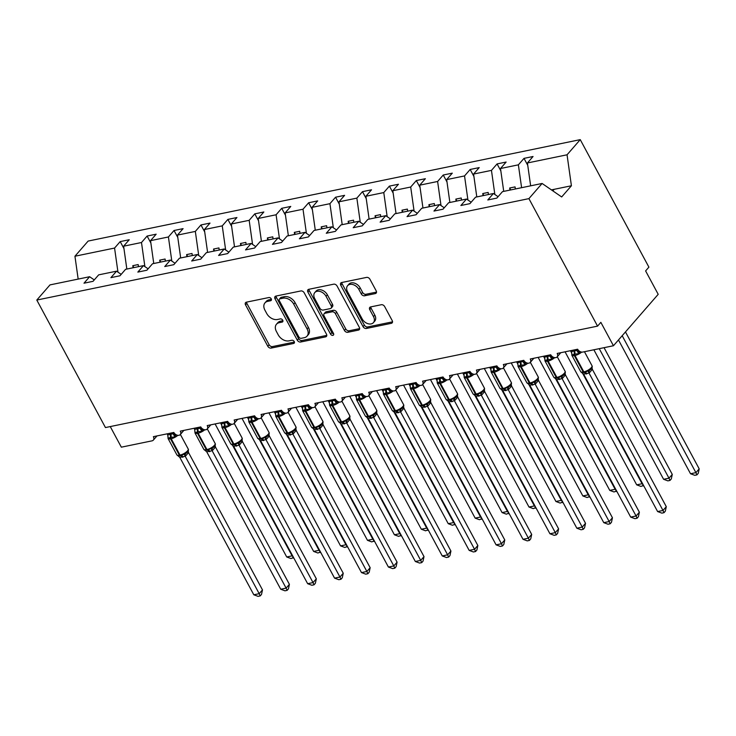 <?xml version="1.0" encoding="UTF-8"?>
<svg xmlns="http://www.w3.org/2000/svg" width="736" height="736" viewBox="0 0 736 736"><rect width="100%" height="100%" fill="white"/><g stroke="black" fill="none" stroke-linecap="round" stroke-linejoin="round"><path stroke-width="1.1" d="M271.225 298.834A1.941 1.362 -139 0 0 268.879 297.537L246.413 302.165A2.769 1.95 -139 0 0 245.566 302.643A2.769 1.95 -139 0 0 245.539 304.897L267.794 346.233A2.769 1.95 -139 0 0 271.142 348.091L293.609 343.464A1.941 1.362 -139 0 0 294.207 343.132A1.941 1.362 -139 0 0 294.225 341.55A1.941 1.362 -139 0 0 291.879 340.253L288.972 340.851A8.86 6.228 -139 0 1 278.245 334.889L276.396 331.448A8.86 6.228 -139 0 1 276.478 324.236A8.86 6.228 -139 0 1 279.202 322.708L282.109 322.11A1.941 1.362 -139 0 0 282.707 321.77A1.941 1.362 -139 0 0 282.725 320.197A1.941 1.362 -139 0 0 280.379 318.89L277.472 319.488A8.86 6.228 -139 0 1 266.745 313.536L264.896 310.095A8.86 6.228 -139 0 1 264.978 302.882A8.86 6.228 -139 0 1 267.702 301.346L270.609 300.748A1.941 1.362 -139 0 0 271.207 300.417A1.941 1.362 -139 0 0 271.225 298.834M375.314 293.581A2.769 1.95 -139 0 0 376.16 293.103A2.769 1.95 -139 0 0 376.188 290.849L369.941 279.257A2.769 1.95 -139 0 0 366.592 277.398L341.651 282.532A2.769 1.95 -139 0 0 340.796 283.02A2.769 1.95 -139 0 0 340.768 285.264L363.032 326.6A2.769 1.95 -139 0 0 366.381 328.468L391.322 323.325A2.769 1.95 -139 0 0 392.178 322.846A2.769 1.95 -139 0 0 392.205 320.592L384.661 306.581A2.769 1.95 -139 0 0 381.312 304.722L370.631 306.921A2.769 1.95 -139 0 0 369.785 307.4A2.769 1.95 -139 0 0 369.757 309.654L373.492 316.6A7.406 5.207 -139 0 1 373.428 322.626A7.406 5.207 -139 0 1 362.186 318.936L347.53 291.723A7.406 5.207 -139 0 1 347.604 285.688A7.406 5.207 -139 0 1 358.846 289.386L361.284 293.922A2.769 1.95 -139 0 0 364.633 295.789L375.314 293.581L376.519 292.192M94.263 279.919L89.626 276.727L49.993 284.896L36.8 300.058L105.45 427.561L597.558 326.131L600.852 322.35L613.447 345.745L582.756 352.066A4.232 2.981 -139 0 1 577.64 349.223L557.18 353.446A4.232 2.981 -139 0 1 557.143 356.886A4.232 2.981 -139 0 1 550.721 354.77L530.26 358.993A4.232 2.981 -139 0 1 530.214 362.434A4.232 2.981 -139 0 1 523.793 360.327L503.341 364.541A4.232 2.981 -139 0 1 503.295 367.982A4.232 2.981 -139 0 1 496.874 365.875L476.413 370.088A4.232 2.981 -139 0 1 476.376 373.529A4.232 2.981 -139 0 1 469.954 371.422L449.494 375.636A4.232 2.981 -139 0 1 449.457 379.077A4.232 2.981 -139 0 1 443.035 376.97L422.574 381.184A4.232 2.981 -139 0 1 422.538 384.634A4.232 2.981 -139 0 1 416.116 382.518L395.655 386.731A4.232 2.981 -139 0 1 395.618 390.181A4.232 2.981 -139 0 1 389.197 388.065L368.736 392.279A4.232 2.981 -139 0 1 368.699 395.729A4.232 2.981 -139 0 1 362.278 393.613L341.817 397.836A4.232 2.981 -139 0 1 341.78 401.276A4.232 2.981 -139 0 1 335.349 399.16L314.898 403.383A4.232 2.981 -139 0 1 314.852 406.824A4.232 2.981 -139 0 1 308.43 404.708L287.969 408.931A4.232 2.981 -139 0 1 287.932 412.372A4.232 2.981 -139 0 1 281.511 410.265L261.05 414.478A4.232 2.981 -139 0 1 261.013 417.919A4.232 2.981 -139 0 1 254.592 415.812L234.131 420.026A4.232 2.981 -139 0 1 234.094 423.467A4.232 2.981 -139 0 1 227.672 421.36L207.212 425.574A4.232 2.981 -139 0 1 207.175 429.014A4.232 2.981 -139 0 1 200.753 426.908L180.292 431.121A4.232 2.981 -139 0 1 180.256 434.571A4.232 2.981 -139 0 1 173.834 432.455L153.373 436.669A4.232 2.981 41 0 1 153.336 440.119A4.232 2.981 41 0 1 152.03 440.846L121.339 447.175L110.253 426.567M36.8 300.058L528.908 198.628L597.558 326.131M304.198 292.808A2.769 1.95 -139 0 0 300.849 290.95L275.908 296.084A2.769 1.95 -139 0 0 275.052 296.562A2.769 1.95 -139 0 0 275.025 298.816L297.289 340.152A2.769 1.95 -139 0 0 300.638 342.019L325.579 336.876A2.769 1.95 -139 0 0 326.434 336.398A2.769 1.95 -139 0 0 326.462 334.144L304.198 292.808M308.78 289.312L333.721 284.17A2.769 1.95 -139 0 1 337.07 286.028L359.334 327.364A2.769 1.95 -139 0 1 359.306 329.618A2.769 1.95 -139 0 1 358.45 330.096L347.778 332.295A2.769 1.95 -139 0 1 344.43 330.436L335.404 313.674A2.769 1.95 -139 0 0 332.046 311.816L324.972 313.269A2.769 1.95 -139 0 0 324.116 313.748A2.769 1.95 -139 0 0 324.088 316.002L333.491 333.454A1.941 1.362 -139 0 1 333.472 335.036A1.941 1.362 -139 0 1 330.528 334.07L307.896 292.045A2.769 1.95 -139 0 1 307.924 289.791A2.769 1.95 -139 0 1 308.78 289.312M528.908 198.628L542.101 183.466L502.476 191.636L496.846 198.094L487.802 199.962L493.433 193.494L498.07 196.696M493.433 193.494L475.557 197.184L469.927 203.642L460.883 205.51L466.514 199.042L471.15 202.244M466.514 199.042L448.638 202.731L443.008 209.199L433.964 211.057L439.585 204.59L444.231 207.791M439.585 204.59L421.71 208.279L416.088 214.746L407.045 216.605L412.666 210.137L417.312 213.339M412.666 210.137L394.79 213.826L389.169 220.294L380.116 222.152L385.747 215.694L390.384 218.886M385.747 215.694L367.871 219.374L362.25 225.842L353.197 227.709L358.828 221.242L363.464 224.434M358.828 221.242L340.952 224.922L335.322 231.389L326.278 233.257L331.908 226.789L336.545 229.982M331.908 226.789L314.033 230.469L308.402 236.937L299.359 238.804L304.989 232.337L309.626 235.538M304.989 232.337L287.114 236.017L281.483 242.484L272.44 244.352L278.07 237.884L282.707 241.086M278.07 237.884L260.194 241.564L254.564 248.032L245.52 249.9L251.151 243.432L255.788 246.634M251.151 243.432L233.275 247.121L227.645 253.58L218.601 255.447L224.222 248.98L228.868 252.181M224.222 248.98L206.347 252.669L200.726 259.136L191.682 260.995L197.303 254.527L201.949 257.729M197.303 254.527L179.428 258.216L173.806 264.684L164.754 266.542L170.384 260.075L175.021 263.276M170.384 260.075L152.508 263.764L146.878 270.232L137.834 272.09L143.465 265.632L148.102 268.824M143.465 265.632L125.589 269.312L119.959 275.779L110.915 277.638L116.546 271.179L121.182 274.372M527.758 165.333L524.004 158.369L518.374 164.836L500.498 168.516L503.728 191.378M521.603 187.689L518.374 164.836M500.839 170.881L497.085 163.916L491.455 170.384L473.579 174.064L476.799 196.926M494.85 194.479L491.455 170.384M473.91 176.428L470.166 169.464L464.536 175.932L446.66 179.612L449.88 202.474M467.93 200.026L464.536 175.932M446.991 181.976L443.247 175.012L437.616 181.479L419.741 185.168L422.961 208.021M441.011 205.574L437.616 181.479M420.072 187.533L416.318 180.559L410.697 187.027L392.822 190.716L396.042 213.569M414.092 211.122L410.697 187.027M393.153 193.08L389.399 186.107L383.778 192.574L365.902 196.264L369.122 219.116M387.173 216.669L383.778 192.574M366.234 198.628L362.48 191.664L356.859 198.122L338.983 201.811L342.203 224.664M360.254 222.217L356.859 198.122M339.314 204.176L335.561 197.211L329.93 203.679L312.055 207.359L315.284 230.212M333.334 227.764L329.93 203.679M312.395 209.723L308.642 202.759L303.011 209.226L285.136 212.906L288.365 235.759M306.406 233.321L303.011 209.226M285.476 215.271L281.722 208.306L276.092 214.774L258.216 218.454L261.436 241.316M279.487 238.869L276.092 214.774M258.548 220.818L254.803 213.854L249.173 220.322L231.297 224.002L234.517 246.864M252.568 244.416L249.173 220.322M231.628 226.366L227.884 219.402L222.254 225.869L204.378 229.549L207.598 252.411M225.648 249.964L222.254 225.869M204.709 231.914L200.956 224.949L195.334 231.417L177.459 235.097L180.679 257.959M198.729 255.512L195.334 231.417M177.79 237.461L174.036 230.497L168.415 236.964L150.54 240.654L153.76 263.506M171.81 261.059L168.415 236.964M150.871 243.018L147.117 236.044L141.487 242.512L123.62 246.201L129.242 239.734L120.198 241.601L114.568 248.06L74.943 256.229L88.145 241.068L580.244 139.638L648.904 267.14L645.61 270.922L658.205 294.317L613.447 345.745M144.891 266.607L141.487 242.512M89.626 276.727L83.996 283.194L93.04 281.327L98.67 274.859L116.546 271.179M123.952 248.566L120.198 241.601M117.972 272.154L114.568 248.06M530.647 185.822L527.418 162.969L533.048 156.501L524.004 158.369M497.085 163.916L506.129 162.049L500.498 168.516M470.166 169.464L479.21 167.606L473.579 174.064M443.247 175.012L452.29 173.153L446.66 179.612M416.318 180.559L425.371 178.701L419.741 185.168M389.399 186.107L398.452 184.248L392.822 190.716M362.48 191.664L371.524 189.796L365.902 196.264M335.561 197.211L344.604 195.344L338.983 201.811M308.642 202.759L317.685 200.891L312.055 207.359M281.722 208.306L290.766 206.439L285.136 212.906M254.803 213.854L263.847 211.986L258.216 218.454M227.884 219.402L236.928 217.534L231.297 224.002M200.956 224.949L210.008 223.091L204.378 229.549M174.036 230.497L183.089 228.638L177.459 235.097M147.117 236.044L156.161 234.186L150.54 240.654M542.101 183.466L561.669 196.954L571.412 185.766L567.051 154.799L527.418 162.969M567.051 154.799L580.244 139.638M515.356 188.977L515.062 186.898L509.68 188.002L509.965 190.09M488.437 194.525L488.143 192.446L482.752 193.55L483.046 195.638M461.509 200.072L461.224 197.993L455.832 199.106L456.127 201.186M434.59 205.62L434.295 203.541L428.913 204.654L429.208 206.733M407.67 211.168L407.376 209.088L401.994 210.202L402.288 212.281M380.751 216.724L380.457 214.636L375.075 215.749L375.369 217.828M353.832 222.272L353.538 220.184L348.156 221.297L348.45 223.376M326.913 227.82L326.618 225.731L321.236 226.844L321.531 228.924M299.994 233.367L299.699 231.288L294.317 232.392L294.602 234.471M273.074 238.915L272.78 236.836L267.389 237.94L267.683 240.028M246.146 244.462L245.852 242.383L240.47 243.487L240.764 245.576M219.227 250.01L218.932 247.931L213.55 249.044L213.845 251.123M192.308 255.558L192.013 253.478L186.631 254.592L186.926 256.671M165.388 261.105L165.094 259.026L159.712 260.139L160.006 262.218M138.469 266.653L138.175 264.574L132.793 265.687L133.087 267.766M126.84 269.054L123.62 246.201M78.163 279.082L74.943 256.229M571.412 185.766L554.18 189.318L552.837 190.863M554.18 189.318L551.411 189.888M133.832 267.61L132.793 265.687M160.752 262.062L159.712 260.139M187.671 256.514L186.631 254.592M214.59 250.967L213.55 249.044M241.509 245.419L240.47 243.487M268.428 239.872L267.389 237.94M295.348 234.324L294.317 232.392M322.267 228.776L321.236 226.844M349.195 223.229L348.156 221.297M376.114 217.672L375.075 215.749M403.034 212.124L401.994 210.202M429.953 206.577L428.913 204.654M456.872 201.029L455.832 199.106M483.791 195.482L482.752 193.55M510.71 189.934L509.68 188.002M271.418 299.34L269.017 299.837A8.86 6.228 -139 0 0 266.294 301.364L264.978 302.882M276.478 324.236L277.794 322.727A8.86 6.228 -139 0 1 280.517 321.19L282.918 320.703M246.523 302.146A2.769 1.95 -139 0 0 246.854 303.388L269.109 344.724A2.769 1.95 -139 0 0 272.467 346.582L294.418 342.056M276.009 296.065A2.769 1.95 -139 0 0 276.35 297.307L298.604 338.643A2.769 1.95 -139 0 0 301.953 340.501L326.793 335.386M279.965 298.825A1.941 1.362 -139 0 0 279.367 299.156A1.941 1.362 -139 0 0 279.349 300.739L298.88 337.014A1.941 1.362 -139 0 0 301.226 338.321L304.299 337.686A8.86 6.228 -139 0 0 307.022 336.159A8.86 6.228 -139 0 0 307.105 328.946L293.747 304.143A8.86 6.228 -139 0 0 283.029 298.19L279.965 298.825L281.281 297.307A1.941 1.362 -139 0 0 280.683 297.648L279.367 299.156M307.022 336.159L308.338 334.641A8.86 6.228 -139 0 0 308.421 327.437L307.105 328.946M281.281 297.307L284.344 296.682A8.86 6.228 -139 0 1 295.062 302.634L308.421 327.437M359.665 328.606L349.094 330.786L347.778 332.295M324.116 313.748L325.432 312.239A2.769 1.95 -139 0 1 326.287 311.76L333.362 310.298A2.769 1.95 -139 0 1 336.72 312.165L345.745 328.928A2.769 1.95 -139 0 0 349.094 330.786M308.881 289.294A2.769 1.95 -139 0 0 309.221 290.527L331.844 332.552A1.941 1.362 -139 0 0 333.656 333.868M326.03 296.277A7.406 5.207 -139 0 0 314.787 292.578A7.406 5.207 -139 0 0 314.723 298.614L319.884 308.2A2.769 1.95 -139 0 0 323.233 310.058L330.317 308.596A2.769 1.95 -139 0 0 331.172 308.117A2.769 1.95 -139 0 0 331.2 305.863L326.03 296.277L327.354 294.768A7.406 5.207 -139 0 0 316.112 291.07L314.787 292.578M331.172 308.117L332.488 306.608A2.769 1.95 -139 0 0 332.516 304.354L331.2 305.863M327.354 294.768L332.516 304.354M347.604 285.688L348.919 284.179A7.406 5.207 -139 0 1 360.162 287.877L362.6 292.413A2.769 1.95 -139 0 0 365.948 294.271L376.519 292.091M373.428 322.626L374.744 321.117A7.406 5.207 -139 0 0 374.808 315.091L373.492 316.6M370.732 306.903A2.769 1.95 -139 0 0 371.073 308.145L374.808 315.091M341.752 282.514A2.769 1.95 -139 0 0 342.093 283.756L364.348 325.091A2.769 1.95 -139 0 0 367.696 326.95L392.536 321.834M293.581 557.566L290.959 558.55L286.718 556.977L292.1 555.864L232.502 445.17M226.366 421.627L226.936 422.602A3.1 1.766 -157.8 0 0 229.724 424.065L228.85 425.859L224.204 426.282A1.408 0.883 78.4 0 0 224.397 427.754A6.063 2.033 151.7 0 1 221.895 427.377L221.876 425.436L220.478 422.841M293.112 558.109L292.45 555.468M286.718 556.977L215.096 423.954M172.528 432.722L173.098 433.697A3.1 1.766 -157.8 0 0 175.886 435.16L175.012 436.954L170.366 437.377L168.056 438.389L168.01 436.788A3.1 1.766 -157.8 0 0 168.029 436.77M179.823 457.378L253.81 594.789L259.192 593.676L185.205 456.265L179.823 457.378L176.87 454.857A6.063 2.033 -28.3 0 0 179.382 455.234A1.408 0.883 78.4 0 0 180.311 455.86L177.128 455.216L180.964 455.722L186.659 452.852M262.485 589.895L261.519 594.403L260.204 595.921L259.192 593.676L262.485 589.895L188.554 452.594L185.26 456.375M188.214 450.993L188.554 452.594M173.098 433.697L173.742 432.474M167.146 433.835L167.753 434.958L173.08 433.743M167.753 434.958L167.992 437.506M173.135 433.854L175.012 436.954M184.074 453.79L185.205 456.265M260.204 595.921L258.051 596.362L253.81 594.789M320.5 552.018L317.878 553.003L313.637 551.43L319.019 550.316L259.422 439.622M253.285 416.079L253.856 417.054A3.1 1.766 -157.8 0 0 256.652 418.517L255.769 420.311L251.123 420.734A1.408 0.883 78.4 0 0 251.326 422.206A6.063 2.033 151.7 0 1 248.814 421.829L248.796 419.888L247.397 417.294M320.031 552.552L319.369 549.921M313.637 551.43L242.015 418.398M347.42 546.471L344.798 547.455L340.556 545.882L345.948 544.769L286.341 434.074M280.204 410.532L280.775 411.507A3.1 1.766 -157.8 0 0 283.572 412.97L282.688 414.764L278.042 415.187A1.408 0.883 78.4 0 0 278.245 416.659A6.063 2.033 151.7 0 1 275.733 416.282L275.715 414.34L274.316 411.746M346.95 547.004L346.288 544.364M340.556 545.882L268.934 412.85M374.339 540.923L371.726 541.898L367.476 540.325L372.867 539.221L313.26 428.527M307.133 404.984L307.694 405.959A3.1 1.766 -157.8 0 0 310.491 407.422L309.608 409.216L304.971 409.63A1.408 0.883 78.4 0 0 305.164 411.111A6.063 2.033 151.7 0 1 302.652 410.734L302.634 408.793L301.236 406.198M373.87 541.457L373.216 538.816M367.476 540.325L295.854 407.302M401.267 535.366L398.645 536.351L394.404 534.778L399.786 533.674L340.179 422.97M334.052 399.436L334.622 400.412A3.1 1.766 -157.8 0 0 337.41 401.874L336.527 403.659L331.89 404.082A1.408 0.883 78.4 0 0 332.083 405.564A6.063 2.033 151.7 0 1 329.572 405.186L329.553 403.245L328.155 400.651M400.798 535.909L400.136 533.269M394.404 534.778L322.773 401.755M199.447 427.174L200.017 428.15A3.1 1.766 -157.8 0 0 202.805 429.612L201.931 431.406L197.929 431.692L194.985 432.842L194.939 431.232A3.1 1.766 -157.8 0 0 194.948 431.222M204.13 449.76L207.239 450.312L204.222 449.843M289.404 584.347L288.438 588.855L287.123 590.364L286.111 588.128L280.729 589.242L206.742 451.83L212.124 450.717L286.111 588.128L289.404 584.347L215.473 447.046L212.18 450.828M215.133 445.446L215.473 447.046M200.017 428.15L200.661 426.926M194.065 428.288L194.672 429.41L199.999 428.196M206.742 451.83L203.789 449.31A6.063 2.033 -28.3 0 0 206.301 449.687A1.408 0.883 78.4 0 0 207.239 450.312L213.578 447.304M194.672 429.41L194.911 431.958M200.054 428.306L201.931 431.406M210.993 448.242L212.124 450.717M287.123 590.364L284.97 590.815L280.729 589.242M220.984 422.74L221.591 423.862L223.772 423.034A3.1 1.941 -101.6 0 1 224.204 426.282L221.904 427.285L221.858 425.684A3.1 1.766 -157.8 0 0 221.867 425.675M233.662 446.283L307.648 583.694L313.03 582.581L239.044 445.17L233.662 446.283L230.708 443.762A6.063 2.033 -28.3 0 0 233.22 444.13A1.408 0.883 78.4 0 0 234.158 444.765L230.966 444.121L234.802 444.627L240.497 441.747M316.324 578.8L315.358 583.308L314.042 584.816L313.03 582.581L316.324 578.8L242.392 441.499L239.099 445.28M242.052 439.898L242.392 441.499M226.936 422.602L227.58 421.378M223.772 423.034L226.918 422.648M221.591 423.862L221.83 426.411M226.973 422.749L228.85 425.859M237.912 442.695L239.044 445.17M314.042 584.816L311.889 585.267L307.648 583.694M247.903 417.183L248.51 418.315L250.691 417.478A3.1 1.941 -101.6 0 1 251.123 420.734L248.823 421.737L248.777 420.136A3.1 1.766 -157.8 0 0 248.786 420.127M260.581 440.735L334.567 578.137L339.949 577.033L265.972 439.622L260.581 440.735L257.628 438.205A6.063 2.033 -28.3 0 0 260.139 438.582A1.408 0.883 78.4 0 0 261.078 439.208L257.885 438.573L261.722 439.079L267.416 436.2C269.045 434.691 269.569 433.394 268.953 432.326L261.133 417.79M343.243 573.252L342.277 577.76L340.961 579.269L339.949 577.033L343.243 573.252L269.312 435.951L266.027 439.732M268.971 434.35L269.312 435.951M253.856 417.054L254.5 415.831M250.691 417.478L253.837 417.1M248.51 418.315L248.75 420.854M253.902 417.202L255.769 420.311M264.831 437.147L265.972 439.622M340.961 579.269L338.808 579.71L334.567 578.137M274.822 411.636L275.43 412.767L277.619 411.93A3.1 1.941 -101.6 0 1 278.042 415.187L275.742 416.19L275.696 414.589A3.1 1.766 -157.8 0 0 275.706 414.58M287.5 435.188L361.486 572.59L366.878 571.486L292.891 434.074L287.5 435.188L284.547 432.658A6.063 2.033 -28.3 0 0 287.058 433.035A1.408 0.883 78.4 0 0 287.997 433.66L284.804 433.026L288.641 433.532L294.336 430.652M370.162 567.704L369.196 572.212L367.88 573.721L366.878 571.486L370.162 567.704L296.231 430.394L292.946 434.176M295.89 428.803L296.231 430.394M280.775 411.507L281.428 410.283M277.619 411.93L280.756 411.553M275.43 412.767L275.669 415.306M280.821 411.654L282.688 414.764M291.75 431.59L292.891 434.074M367.88 573.721L365.728 574.163L361.486 572.59M428.186 529.819L425.564 530.803L421.323 529.23L426.705 528.126L367.098 417.422M360.971 393.88L361.542 394.864A3.1 1.766 -157.8 0 0 364.329 396.318L363.446 398.112L358.809 398.535A1.408 0.883 78.4 0 0 359.002 400.016A6.063 2.033 151.7 0 1 356.491 399.639L356.472 397.698L355.083 395.094M427.717 530.362L427.055 527.721M421.323 529.23L349.692 396.207M301.742 406.088L302.349 407.22L304.538 406.382A3.1 1.941 -101.6 0 1 304.971 409.63L302.662 410.642L302.616 409.041A3.1 1.766 -157.8 0 0 302.625 409.032M311.806 427.57L314.916 428.113L311.898 427.653M397.081 562.157L396.115 566.665L394.8 568.174L393.797 565.938L388.406 567.042L314.419 429.64L319.81 428.527L393.797 565.938L397.081 562.157L323.15 424.847L319.902 428.619A3.1 2.392 -114.2 0 1 320.362 425.758L321.264 425.104M322.81 423.255L323.15 424.847M307.694 405.959L308.347 404.726M304.538 406.382L307.676 406.005M314.419 429.64L311.475 427.11A6.063 2.033 -28.3 0 0 313.978 427.487A1.408 0.883 78.4 0 0 314.916 428.113L320.362 425.758M302.349 407.22L302.597 409.759M307.74 406.106L309.608 409.216M318.67 426.043L319.81 428.527M394.8 568.174L392.656 568.615L388.406 567.042M455.106 524.271L452.484 525.256L448.242 523.682L453.624 522.578L394.018 411.875M387.89 388.332L388.461 389.307A3.1 1.766 -157.8 0 0 391.248 390.77L390.374 392.564L385.728 392.987A1.408 0.883 78.4 0 0 385.922 394.468A6.063 2.033 151.7 0 1 383.41 394.091L383.401 392.15L382.002 389.546M454.636 524.814L453.974 522.174M448.242 523.682L376.611 390.66M328.661 400.54L329.268 401.672L331.458 400.835A3.1 1.941 -101.6 0 1 331.89 404.082L329.581 405.094L329.535 403.494A3.1 1.766 -157.8 0 0 329.553 403.475M341.338 424.083L415.334 561.494L420.716 560.39L346.73 422.979L341.338 424.083L338.394 421.562A6.063 2.033 -28.3 0 0 340.897 421.94A1.408 0.883 78.4 0 0 341.835 422.565L338.643 421.93L342.479 422.436L348.183 419.557C349.812 418.048 350.327 416.751 349.72 415.684L341.89 401.148M424.01 556.609L423.034 561.117L421.728 562.626L420.716 560.39L424.01 556.609L350.078 419.299L346.785 423.08M349.738 417.698L350.078 419.299M334.622 400.412L335.266 399.179M331.458 400.835L334.604 400.458M329.268 401.672L329.516 404.211M334.659 400.559L336.527 403.659M345.598 420.495L346.73 422.979M421.728 562.626L419.575 563.068L415.334 561.494M482.025 518.724L479.403 519.708L475.162 518.135L480.544 517.022L420.937 406.327M414.81 382.784L415.38 383.76A3.1 1.766 -157.8 0 0 418.168 385.222L417.294 387.016L412.648 387.44A1.408 0.883 78.4 0 0 412.841 388.921A6.063 2.033 151.7 0 1 410.338 388.544L410.32 386.602L408.922 383.999M481.556 519.266L480.893 516.626M475.162 518.135L403.54 385.112M355.589 394.993L356.187 396.124L358.377 395.287A3.1 1.941 -101.6 0 1 358.809 398.535L356.5 399.547L356.454 397.946A3.1 1.766 -157.8 0 0 356.472 397.928M368.258 418.536L442.253 555.947L447.635 554.834L373.649 417.432L368.258 418.536L365.314 416.015A6.063 2.033 -28.3 0 0 367.825 416.392A1.408 0.883 78.4 0 0 368.754 417.018L365.571 416.383L369.408 416.889L375.102 414.009M450.929 551.052L449.963 555.57L448.647 557.078L447.635 554.834L450.929 551.052L376.998 413.752L373.704 417.533M376.657 412.151L376.998 413.752M361.542 394.864L362.186 393.631M358.377 395.287L361.523 394.91M356.187 396.124L356.436 398.664M361.578 395.011L363.446 398.112M372.517 414.948L373.649 417.432M448.647 557.078L446.494 557.52L442.253 555.947M508.944 513.176L506.322 514.16L502.081 512.587L507.463 511.474L447.865 400.78M441.729 377.237L442.299 378.212A3.1 1.766 -157.8 0 0 445.087 379.675L444.213 381.469L439.567 381.892A1.408 0.883 78.4 0 0 439.769 383.373A6.063 2.033 151.7 0 1 437.258 382.996L437.239 381.055L435.841 378.451M508.475 513.719L507.812 511.078M502.081 512.587L430.459 379.564M382.508 389.445L383.116 390.577L385.296 389.74A3.1 1.941 -101.6 0 1 385.728 392.987L383.419 393.999L383.382 392.398A3.1 1.766 -157.8 0 0 383.392 392.38M395.186 412.988L469.172 550.399L474.554 549.286L400.568 411.884L395.186 412.988L392.233 410.467A6.063 2.033 -28.3 0 0 394.744 410.844A1.408 0.883 78.4 0 0 395.683 411.47L392.49 410.835L396.327 411.332L402.022 408.462M477.848 545.505L476.882 550.022L475.566 551.531L474.554 549.286L477.848 545.505L403.917 408.204L400.623 411.985M403.576 406.603L403.917 408.204M388.461 389.307L389.105 388.084M385.296 389.74L388.442 389.353M383.116 390.577L383.355 393.116M388.498 389.464L390.374 392.564M399.436 409.4L400.568 411.884M475.566 551.531L473.414 551.972L469.172 550.399M535.863 507.628L533.241 508.613L529 507.04L534.382 505.926L474.784 395.232M468.648 371.689L469.218 372.664A3.1 1.766 -157.8 0 0 472.015 374.127L471.132 375.921L466.486 376.344A1.408 0.883 78.4 0 0 466.688 377.816A6.063 2.033 151.7 0 1 464.177 377.439L464.158 375.507L462.76 372.904M535.394 508.171L534.732 505.531M529 507.04L457.378 374.017M409.428 383.898L410.035 385.02L412.215 384.192A3.1 1.941 -101.6 0 1 412.648 387.44L410.348 388.452L410.302 386.851A3.1 1.766 -157.8 0 0 410.311 386.832M422.105 407.44L496.092 544.852L501.474 543.738L427.487 406.327L422.105 407.44L419.41 405.288L422.602 405.922A1.408 0.883 78.4 0 1 421.664 405.297A6.063 2.033 -28.3 0 1 419.152 404.92L419.584 405.462M419.492 405.37L423.246 405.784L428.941 402.914M504.767 539.957L503.801 544.465L502.486 545.983L501.474 543.738L504.767 539.957L430.836 402.656L427.542 406.438M430.496 401.056L430.836 402.656M415.38 383.76L416.024 382.536M412.215 384.192L415.362 383.806M410.035 385.02L410.274 387.568M415.417 383.916L417.294 387.016M426.356 403.852L427.487 406.327M502.486 545.983L500.333 546.425L496.092 544.852M562.782 502.081L560.16 503.065L555.919 501.492L561.31 500.379L501.704 389.684M495.567 366.142L496.138 367.117A3.1 1.766 -157.8 0 0 498.934 368.58L498.051 370.374L493.405 370.797A1.408 0.883 78.4 0 0 493.608 372.269A6.063 2.033 151.7 0 1 491.096 371.892L491.078 369.95L489.679 367.356M562.313 502.614L561.651 499.983M555.919 501.492L484.297 368.469M436.347 378.35L436.954 379.472L439.134 378.644A3.1 1.941 -101.6 0 1 439.567 381.892L437.267 382.904L437.221 381.294A3.1 1.766 -157.8 0 0 437.23 381.285M449.024 401.893L523.011 539.304L528.393 538.191L454.406 400.78L449.024 401.893L446.071 399.372A6.063 2.033 -28.3 0 0 448.583 399.749A1.408 0.883 78.4 0 0 449.521 400.375L446.329 399.731L450.165 400.237L455.86 397.366M531.686 534.41L530.72 538.918L529.405 540.436L528.393 538.191L531.686 534.41L457.755 397.109L454.462 400.89A3.1 2.392 -114.2 0 1 454.968 398.02M457.415 395.508L457.755 397.109M442.299 378.212L442.943 376.988M439.134 378.644L442.281 378.258M436.954 379.472L437.193 382.021M442.336 378.368L444.213 381.469M453.275 398.305L454.406 400.78M529.405 540.436L527.252 540.877L523.011 539.304M589.702 496.533L587.089 497.518L582.848 495.944L588.23 494.831L528.623 384.137M522.496 360.594L523.057 361.569A3.1 1.766 -157.8 0 0 525.854 363.032L524.97 364.826L520.334 365.249A1.408 0.883 78.4 0 0 520.527 366.721A6.063 2.033 151.7 0 1 518.015 366.344L517.997 364.403L516.598 361.808M589.232 497.067L588.579 494.436M582.848 495.944L511.216 362.912M463.266 372.802L463.873 373.925L466.054 373.097A3.1 1.941 -101.6 0 1 466.486 376.344L464.186 377.356L464.14 375.746A3.1 1.766 -157.8 0 0 464.149 375.737M475.944 396.345L549.93 533.756L555.312 532.643L481.335 395.232L475.944 396.345L472.99 393.824A6.063 2.033 -28.3 0 0 475.502 394.192A1.408 0.883 78.4 0 0 476.44 394.827L473.248 394.183L477.084 394.689L482.779 391.81C484.408 390.301 484.932 389.004 484.316 387.936L476.496 373.4M558.606 528.862L557.64 533.37L556.324 534.879L555.312 532.643L558.606 528.862L484.674 391.561L481.39 395.342M484.334 389.96L484.674 391.561M469.218 372.664L469.872 371.441M466.054 373.097L469.2 372.71M463.873 373.925L464.112 376.473M469.264 372.821L471.132 375.921M480.194 392.757L481.335 395.232M556.324 534.879L554.171 535.33L549.93 533.756M616.63 490.986L614.008 491.961L609.767 490.388L615.149 489.284L555.542 378.589M549.415 355.046L549.985 356.022A3.1 1.766 -157.8 0 0 552.773 357.484L551.89 359.278L547.253 359.702A1.408 0.883 78.4 0 0 547.446 361.174A6.063 2.033 151.7 0 1 544.934 360.796L544.916 358.855L543.518 356.261M616.161 491.519L615.498 488.879M609.767 490.388L538.136 357.365M490.185 367.255L490.792 368.377L492.982 367.54A3.1 1.941 -101.6 0 1 493.405 370.797L491.105 371.8L491.059 370.199A3.1 1.766 -157.8 0 0 491.068 370.19M502.863 390.798L576.849 528.209L582.24 527.096L508.254 389.684L502.863 390.798L499.91 388.268A6.063 2.033 -28.3 0 0 502.421 388.645A1.408 0.883 78.4 0 0 503.36 389.27L500.167 388.636L504.004 389.142L509.698 386.262C511.336 384.753 511.851 383.456 511.244 382.389L503.415 367.853M585.525 523.314L584.559 527.822L583.243 529.331L582.24 527.096L585.525 523.314L511.594 386.014L508.309 389.795M511.253 384.413L511.594 386.014M496.138 367.117L496.791 365.893M492.982 367.54L496.119 367.163M490.792 368.377L491.032 370.916M496.184 367.264L498.051 370.374M507.113 387.21L508.254 389.684M583.243 529.331L581.09 529.782L576.849 528.209M643.549 485.438L640.927 486.413L636.686 484.84L642.068 483.736L582.461 373.032M576.334 349.499L576.904 350.474A3.1 1.766 -157.8 0 0 579.692 351.937L578.809 353.722L574.172 354.145A1.408 0.883 78.4 0 0 574.365 355.626A6.063 2.033 151.7 0 1 571.854 355.249L571.844 353.308L570.446 350.713M643.08 485.972L642.418 483.331M636.686 484.84L565.055 351.817M517.104 361.698L517.712 362.83L519.901 361.992A3.1 1.941 -101.6 0 1 520.334 365.249L518.024 366.252L517.978 364.651A3.1 1.766 -157.8 0 0 517.997 364.642M529.782 385.25L603.768 522.652L609.16 521.548L535.173 384.137L529.782 385.25L526.838 382.72A6.063 2.033 -28.3 0 0 529.34 383.097A1.408 0.883 78.4 0 0 530.279 383.723L527.086 383.088L530.923 383.594L536.627 380.714M612.444 517.767L611.478 522.275L610.162 523.784L609.16 521.548L612.444 517.767L538.522 380.457L535.228 384.238M538.172 378.865L538.522 380.457M523.057 361.569L523.71 360.346M519.901 361.992L523.038 361.615M517.712 362.83L517.96 365.369M523.103 361.716L524.97 364.826M534.032 381.653L535.173 384.137M610.162 523.784L608.019 524.225L603.768 522.652M669.999 480.424L668.987 478.188L672.281 474.407L671.315 478.915L669.999 480.424L667.846 480.866L663.605 479.292L668.987 478.188L599.251 348.671M672.281 474.407L604.044 347.677M663.605 479.292L593.869 349.784M544.033 356.15L544.631 357.282L546.82 356.445A3.1 1.941 -101.6 0 1 547.253 359.702L544.944 360.704L544.898 359.104A3.1 1.766 -157.8 0 0 544.916 359.094M554.088 377.632L557.198 378.175L554.18 377.715M639.372 512.219L638.397 516.727L637.091 518.236L636.079 516L630.697 517.104L556.701 379.702L562.092 378.589L636.079 516L639.372 512.219L565.441 374.909L562.184 378.681A3.1 2.392 -114.2 0 1 562.644 375.82L563.546 375.167M565.101 373.318L565.441 374.909M549.985 356.022L550.629 354.789M546.82 356.445L549.967 356.068M556.701 379.702L553.757 377.172A6.063 2.033 -28.3 0 0 556.26 377.55A1.408 0.883 78.4 0 0 557.198 378.175L562.644 375.82M544.631 357.282L544.879 359.821M550.022 356.169L551.89 359.278M560.961 376.105L562.092 378.589M637.091 518.236L634.938 518.678L630.697 517.104M696.918 474.876L695.906 472.641L699.2 468.86L698.234 473.368L696.918 474.876L694.766 475.318L690.524 473.745L695.906 472.641L622.178 335.708M699.2 468.86L625.471 331.927M624.192 333.399L623.456 334.245M690.524 473.745L618.488 339.958M570.952 350.603L571.55 351.734L573.74 350.897A3.1 1.941 -101.6 0 1 574.172 354.145L571.863 355.157L571.817 353.556A3.1 1.766 -157.8 0 0 571.835 353.538M580.962 372.03L580.676 371.625A6.063 2.033 -28.3 0 0 583.188 372.002A1.408 0.883 78.4 0 0 584.117 372.628L580.934 371.993L584.77 372.499L590.465 369.619M666.292 506.672L665.326 511.18L664.01 512.688L662.998 510.453L657.616 511.557L583.62 374.155L589.012 373.042L662.998 510.453L666.292 506.672L592.36 369.362L589.067 373.143M592.02 367.77L592.36 369.362M576.904 350.474L577.548 349.241M573.74 350.897L576.886 350.52M571.55 351.734L571.798 354.274M576.941 350.621L578.809 353.722M583.62 374.155L580.962 372.02M587.88 370.558L589.012 373.042M664.01 512.688L661.857 513.13L657.616 511.557M269.017 299.837L267.702 301.346M282.955 321.135L282.109 322.11M280.517 321.19L279.202 322.708M294.455 342.488L293.609 343.464M272.467 346.582L271.142 348.091M269.109 344.724L267.794 346.233M246.854 303.388L245.539 304.897M271.455 299.782L270.609 300.748M326.793 335.487L325.579 336.876M301.953 340.501L300.638 342.019M298.604 338.643L297.289 340.152M276.35 297.307L275.025 298.816M295.062 302.634L293.747 304.143M284.344 296.682L283.029 298.19M359.665 328.707L358.45 330.096M345.745 328.928L344.43 330.436M336.72 312.165L335.404 313.674M333.362 310.298L332.046 311.816M326.287 311.76L324.972 313.269M331.844 332.552L330.528 334.07M309.221 290.527L307.896 292.045M365.948 294.271L364.633 295.789M362.6 292.413L361.284 293.922M360.162 287.877L358.846 289.386M371.073 308.145L369.757 309.654M392.536 321.936L391.322 323.325M367.696 326.95L366.381 328.468M364.348 325.091L363.032 326.6M342.093 283.756L340.768 285.264M169.933 434.13A3.1 1.941 -101.6 0 1 170.366 437.377A1.408 0.883 78.4 0 0 170.559 438.858A6.063 2.033 151.7 0 1 168.047 438.481L168.038 436.54M177.845 435.335A6.063 2.033 151.7 0 1 171.203 438.72L170.559 438.858L179.382 455.234L180.026 455.096A6.063 2.033 -28.3 0 0 187.487 450.892A6.063 2.033 -28.3 0 0 188.195 448.969L180.366 434.433M183.025 457.102A3.1 1.941 -101.6 0 0 180.964 455.722A1.408 0.883 -101.6 0 1 180.026 455.096L171.203 438.72A1.408 0.883 -101.6 0 1 171.01 437.248A3.1 1.941 -101.6 0 0 170.577 433.992M180.311 455.86A3.1 1.941 -101.6 0 1 182.372 457.24M185.766 453.505A3.1 2.392 -114.2 0 0 185.297 456.357M187.956 451.398A3.1 1.766 -157.8 0 0 188.536 452.64M196.852 428.582A3.1 1.941 -101.6 0 1 197.285 431.83A1.408 0.883 78.4 0 0 197.478 433.302A6.063 2.033 151.7 0 1 194.976 432.934L194.957 430.992M204.764 429.778A6.063 2.033 151.7 0 1 198.131 433.173L197.478 433.302L206.301 449.687L206.945 449.549A6.063 2.033 -28.3 0 0 214.406 445.344A6.063 2.033 -28.3 0 0 215.114 443.422L207.285 428.886M209.944 451.554A3.1 1.941 -101.6 0 0 207.883 450.174A1.408 0.883 -101.6 0 1 206.945 449.549L198.131 433.173A1.408 0.883 -101.6 0 1 197.929 431.692A3.1 1.941 -101.6 0 0 197.496 428.444M207.239 450.312A3.1 1.941 -101.6 0 1 209.3 451.683M212.686 447.957A3.1 2.392 -114.2 0 0 212.216 450.809M214.875 445.85A3.1 1.766 -157.8 0 0 215.455 447.092M231.684 424.23A6.063 2.033 151.7 0 1 225.05 427.625L224.397 427.754L233.22 444.13L233.864 444.001A6.063 2.033 -28.3 0 0 241.325 439.797A6.063 2.033 -28.3 0 0 242.034 437.874L234.214 423.338M236.863 446.007A3.1 1.941 -101.6 0 0 234.802 444.627A1.408 0.883 -101.6 0 1 233.864 444.001L225.05 427.625A1.408 0.883 -101.6 0 1 224.848 426.144A3.1 1.941 -101.6 0 0 224.416 422.896M234.158 444.765A3.1 1.941 -101.6 0 1 236.219 446.136M239.605 442.4A3.1 2.392 -114.2 0 0 239.136 445.262M241.794 440.303A3.1 1.766 -157.8 0 0 242.374 441.545M258.603 418.683A6.063 2.033 151.7 0 1 251.97 422.078L251.326 422.206L260.139 438.582L260.783 438.454A6.063 2.033 -28.3 0 0 268.244 434.249A6.063 2.033 -28.3 0 0 268.953 432.326M263.782 440.459A3.1 1.941 -101.6 0 0 261.722 439.079A1.408 0.883 -101.6 0 1 260.783 438.454L251.97 422.078A1.408 0.883 -101.6 0 1 251.776 420.596A3.1 1.941 -101.6 0 0 251.344 417.349M261.078 439.208A3.1 1.941 -101.6 0 1 263.138 440.588M266.524 436.853A3.1 2.392 -114.2 0 0 266.055 439.714M268.714 434.755A3.1 1.766 -157.8 0 0 269.293 435.997M285.522 413.135A6.063 2.033 151.7 0 1 278.889 416.53L278.245 416.659L287.058 433.035L287.702 432.906A6.063 2.033 -28.3 0 0 295.164 428.702A6.063 2.033 -28.3 0 0 295.881 426.779L288.052 412.243M290.702 434.912A3.1 1.941 -101.6 0 0 288.641 433.532A1.408 0.883 -101.6 0 1 287.702 432.906L278.889 416.53A1.408 0.883 -101.6 0 1 278.696 415.049A3.1 1.941 -101.6 0 0 278.263 411.801M287.997 433.66A3.1 1.941 -101.6 0 1 290.058 435.04M293.443 431.305A3.1 2.392 -114.2 0 0 292.974 434.166M295.633 429.208A3.1 1.766 -157.8 0 0 296.212 430.44M312.45 407.588A6.063 2.033 151.7 0 1 305.808 410.982L305.164 411.111L313.978 427.487L314.631 427.358A6.063 2.033 -28.3 0 0 322.083 423.145A6.063 2.033 -28.3 0 0 322.8 421.231L314.971 406.695M317.621 429.364A3.1 1.941 -101.6 0 0 315.56 427.984A1.408 0.883 -101.6 0 1 314.631 427.358L305.808 410.982A1.408 0.883 -101.6 0 1 305.615 409.501A3.1 1.941 -101.6 0 0 305.182 406.254M314.916 428.113A3.1 1.941 -101.6 0 1 316.977 429.493M322.552 423.66A3.1 1.766 -157.8 0 0 323.132 424.893M339.37 402.04A6.063 2.033 151.7 0 1 332.727 405.426L332.083 405.564L340.897 421.94L341.55 421.811A6.063 2.033 -28.3 0 0 349.011 417.597A6.063 2.033 -28.3 0 0 349.72 415.684M344.54 423.807A3.1 1.941 -101.6 0 0 342.479 422.436A1.408 0.883 -101.6 0 1 341.55 421.811L332.727 405.426A1.408 0.883 -101.6 0 1 332.534 403.954A3.1 1.941 -101.6 0 0 332.102 400.706M341.835 422.565A3.1 1.941 -101.6 0 1 343.896 423.945M347.282 420.21A3.1 2.392 -114.2 0 0 346.822 423.071M349.471 418.103A3.1 1.766 -157.8 0 0 350.06 419.345M366.289 396.492A6.063 2.033 151.7 0 1 359.646 399.878L359.002 400.016L367.825 416.392L368.469 416.254A6.063 2.033 -28.3 0 0 375.93 412.05A6.063 2.033 -28.3 0 0 376.639 410.127L368.81 395.591M371.468 418.26A3.1 1.941 -101.6 0 0 369.408 416.889A1.408 0.883 -101.6 0 1 368.469 416.254L359.646 399.878A1.408 0.883 -101.6 0 1 359.453 398.406A3.1 1.941 -101.6 0 0 359.021 395.158M368.754 417.018A3.1 1.941 -101.6 0 1 370.815 418.398M374.201 414.662A3.1 2.392 -114.2 0 0 373.741 417.514M376.4 412.556A3.1 1.766 -157.8 0 0 376.979 413.798M393.208 390.945A6.063 2.033 151.7 0 1 386.566 394.33L385.922 394.468L394.744 410.844L395.388 410.706A6.063 2.033 -28.3 0 0 402.85 406.502A6.063 2.033 -28.3 0 0 403.558 404.579L395.729 390.043M398.388 412.712A3.1 1.941 -101.6 0 0 396.327 411.332A1.408 0.883 -101.6 0 1 395.388 410.706L386.566 394.33A1.408 0.883 -101.6 0 1 386.372 392.858A3.1 1.941 -101.6 0 0 385.94 389.602M395.683 411.47A3.1 1.941 -101.6 0 1 397.734 412.85M401.129 409.115A3.1 2.392 -114.2 0 0 400.66 411.967M403.319 407.008A3.1 1.766 -157.8 0 0 403.898 408.25M420.127 385.397A6.063 2.033 151.7 0 1 413.494 388.783L412.841 388.921L421.664 405.297L422.308 405.159A6.063 2.033 -28.3 0 0 429.769 400.954A6.063 2.033 -28.3 0 0 430.477 399.032L422.648 384.496M425.307 407.164A3.1 1.941 -101.6 0 0 423.246 405.784A1.408 0.883 -101.6 0 1 422.308 405.159L413.494 388.783A1.408 0.883 -101.6 0 1 413.292 387.311A3.1 1.941 -101.6 0 0 412.859 384.054M422.602 405.922A3.1 1.941 -101.6 0 1 424.663 407.302M428.048 403.567A3.1 2.392 -114.2 0 0 427.579 406.419M430.238 401.46A3.1 1.766 -157.8 0 0 430.818 402.702M447.046 379.84A6.063 2.033 151.7 0 1 440.413 383.235L439.769 383.373L448.583 399.749L449.227 399.611A6.063 2.033 -28.3 0 0 456.688 395.407A6.063 2.033 -28.3 0 0 457.396 393.484L449.576 378.948M452.226 401.617A3.1 1.941 -101.6 0 0 450.165 400.237A1.408 0.883 -101.6 0 1 449.227 399.611L440.413 383.235A1.408 0.883 -101.6 0 1 440.211 381.754A3.1 1.941 -101.6 0 0 439.788 378.506M449.521 400.375A3.1 1.941 -101.6 0 1 451.582 401.746M457.157 395.913A3.1 1.766 -157.8 0 0 457.737 397.155M473.966 374.293A6.063 2.033 151.7 0 1 467.332 377.688L466.688 377.816L475.502 394.192L476.146 394.064A6.063 2.033 -28.3 0 0 483.607 389.859A6.063 2.033 -28.3 0 0 484.316 387.936M479.145 396.069A3.1 1.941 -101.6 0 0 477.084 394.689A1.408 0.883 -101.6 0 1 476.146 394.064L467.332 377.688A1.408 0.883 -101.6 0 1 467.139 376.206A3.1 1.941 -101.6 0 0 466.707 372.959M476.44 394.827A3.1 1.941 -101.6 0 1 478.501 396.198M481.887 392.463A3.1 2.392 -114.2 0 0 481.418 395.324M484.076 390.365A3.1 1.766 -157.8 0 0 484.656 391.607M500.894 368.745A6.063 2.033 151.7 0 1 494.252 372.14L493.608 372.269L502.421 388.645L503.065 388.516A6.063 2.033 -28.3 0 0 510.526 384.312A6.063 2.033 -28.3 0 0 511.244 382.389M506.064 390.522A3.1 1.941 -101.6 0 0 504.004 389.142A1.408 0.883 -101.6 0 1 503.065 388.516L494.252 372.14A1.408 0.883 -101.6 0 1 494.058 370.659A3.1 1.941 -101.6 0 0 493.626 367.411M503.36 389.27A3.1 1.941 -101.6 0 1 505.42 390.65M508.806 386.915A3.1 2.392 -114.2 0 0 508.337 389.776M510.996 384.818A3.1 1.766 -157.8 0 0 511.575 386.06M527.813 363.198A6.063 2.033 151.7 0 1 521.171 366.592L520.527 366.721L529.34 383.097L529.994 382.968A6.063 2.033 -28.3 0 0 537.455 378.764A6.063 2.033 -28.3 0 0 538.163 376.841L530.334 362.305M532.984 384.974A3.1 1.941 -101.6 0 0 530.923 383.594A1.408 0.883 -101.6 0 1 529.994 382.968L521.171 366.592A1.408 0.883 -101.6 0 1 520.978 365.111A3.1 1.941 -101.6 0 0 520.545 361.864M530.279 383.723A3.1 1.941 -101.6 0 1 532.34 385.103M535.725 381.368A3.1 2.392 -114.2 0 0 535.265 384.229M537.915 379.27A3.1 1.766 -157.8 0 0 538.504 380.503M554.732 357.65A6.063 2.033 151.7 0 1 548.09 361.045L547.446 361.174L556.26 377.55L556.913 377.421A6.063 2.033 -28.3 0 0 564.374 373.207A6.063 2.033 -28.3 0 0 565.082 371.294L557.253 356.758M559.903 379.426A3.1 1.941 -101.6 0 0 557.851 378.046A1.408 0.883 -101.6 0 1 556.913 377.421L548.09 361.045A1.408 0.883 -101.6 0 1 547.897 359.564A3.1 1.941 -101.6 0 0 547.464 356.316M557.198 378.175A3.1 1.941 -101.6 0 1 559.259 379.555M564.843 373.722A3.1 1.766 -157.8 0 0 565.423 374.955M581.652 352.102A6.063 2.033 151.7 0 1 575.009 355.497L574.365 355.626L583.188 372.002L583.832 371.873A6.063 2.033 -28.3 0 0 591.293 367.66A6.063 2.033 -28.3 0 0 592.002 365.746L584.448 351.716M586.831 373.87A3.1 1.941 -101.6 0 0 584.77 372.499A1.408 0.883 -101.6 0 1 583.832 371.873L575.009 355.497A1.408 0.883 -101.6 0 1 574.816 354.016A3.1 1.941 -101.6 0 0 574.384 350.768M584.117 372.628A3.1 1.941 -101.6 0 1 586.178 374.008M589.564 370.272A3.1 2.392 -114.2 0 0 589.104 373.134M591.762 368.175A3.1 1.766 -157.8 0 0 592.342 369.408M183.899 430.376L180.256 434.571M156.98 435.933L153.336 440.119M210.818 424.828L207.175 429.014M237.737 419.281L234.094 423.467M264.656 413.733L261.013 417.919M291.576 408.186L287.932 412.372M318.504 402.638L314.852 406.824M345.423 397.09L341.78 401.276M372.342 391.543L368.699 395.729M399.262 385.995L395.618 390.181M426.181 380.438L422.538 384.634M453.1 374.891L449.457 379.077M480.019 369.343L476.376 373.529M506.938 363.796L503.295 367.982M533.867 358.248L530.214 362.434M560.786 352.7L557.143 356.886M176.87 454.857L168.047 438.481M186.631 452.861C188.287 451.334 188.812 450.036 188.195 448.969M203.789 449.31L194.976 432.934M213.55 447.313C215.206 445.786 215.731 444.489 215.114 443.422M230.708 443.762L221.895 427.377M240.47 441.766C242.126 440.238 242.65 438.941 242.034 437.874M257.628 438.205L248.814 421.829M284.547 432.658L275.733 416.282M294.317 430.67C295.964 429.143 296.488 427.846 295.881 426.779M311.475 427.11L302.652 410.734M321.236 425.123C322.892 423.596 323.408 422.298 322.8 421.231M338.394 421.562L329.572 405.186M365.314 416.015L356.491 399.639M375.075 414.028C376.731 412.5 377.255 411.203 376.639 410.127M392.233 410.467L383.41 394.091M401.994 408.48C403.65 406.953 404.174 405.656 403.558 404.579M419.152 404.92L410.338 388.544M428.913 402.923C430.569 401.405 431.094 400.099 430.477 399.032M446.071 399.372L437.258 382.996M455.832 397.376C457.488 395.848 458.013 394.551 457.396 393.484M472.99 393.824L464.177 377.439M499.91 388.268L491.096 371.892M526.838 382.72L518.015 366.344M536.599 380.733C538.255 379.206 538.77 377.908 538.163 376.841M553.757 377.172L544.934 360.796M563.518 375.185C565.174 373.658 565.69 372.361 565.082 371.294M580.676 371.625L571.854 355.249M590.438 369.638C592.094 368.11 592.618 366.813 592.002 365.746"/></g></svg>
